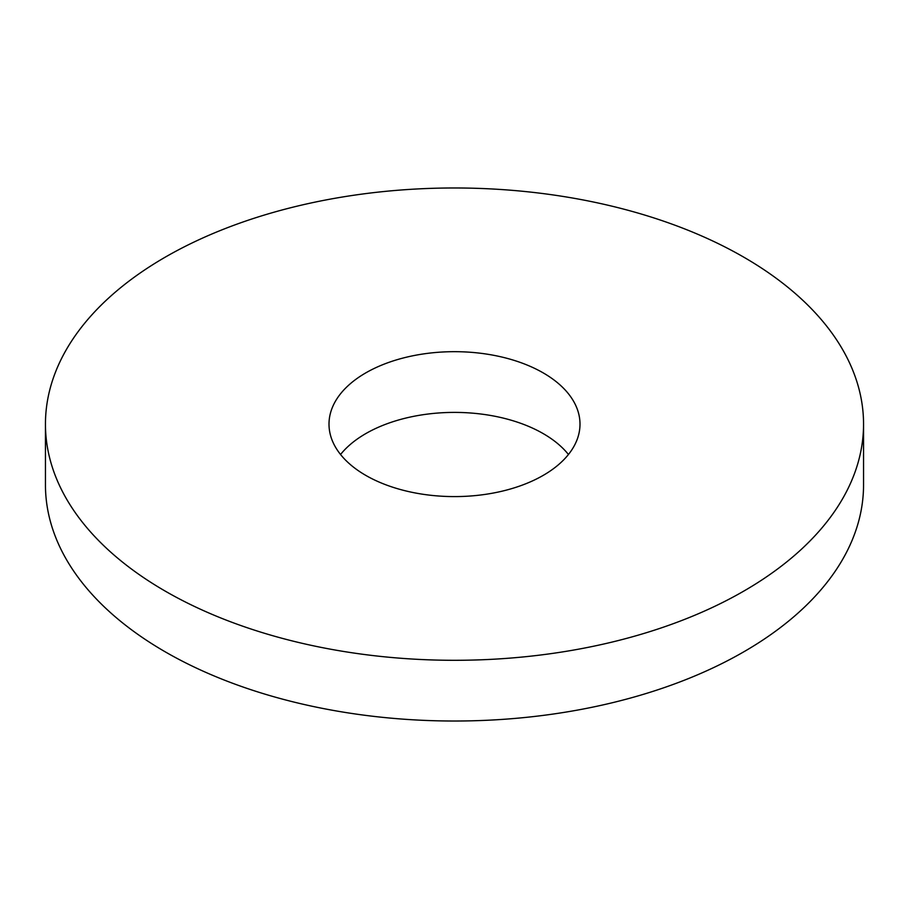 <?xml version="1.0" encoding="UTF-8"?>
<svg xmlns="http://www.w3.org/2000/svg" width="909" height="909" viewBox="0 0 909 909"><rect width="100%" height="100%" fill="white"/><g stroke="black" fill="none" stroke-linecap="round" stroke-linejoin="round"><path stroke-width="1.36" d="M568.455 454.5A125.499 72.459 0 0 0 543.241 433.627A125.499 72.459 0 0 0 340.545 454.5M543.241 372.906A125.499 72.459 0 0 0 406.471 357.192A125.499 72.459 0 0 0 329.001 424.139A125.499 72.459 0 0 0 365.759 475.373A125.499 72.459 0 0 0 502.529 491.076A125.499 72.459 0 0 0 579.999 424.139A125.499 72.459 0 0 0 543.241 372.906M165.256 591.134A409.05 236.158 0 0 0 611.041 642.322A409.05 236.158 0 0 0 863.55 424.139A409.05 236.158 0 0 0 743.744 257.145A409.05 236.158 0 0 0 297.959 205.957A409.05 236.158 0 0 0 45.45 424.139A409.05 236.158 0 0 0 165.256 591.134M45.45 424.139L45.45 484.861A409.05 236.158 0 0 0 165.256 651.855A409.05 236.158 0 0 0 611.041 703.043A409.05 236.158 0 0 0 863.55 484.861L863.55 424.139"/></g></svg>
